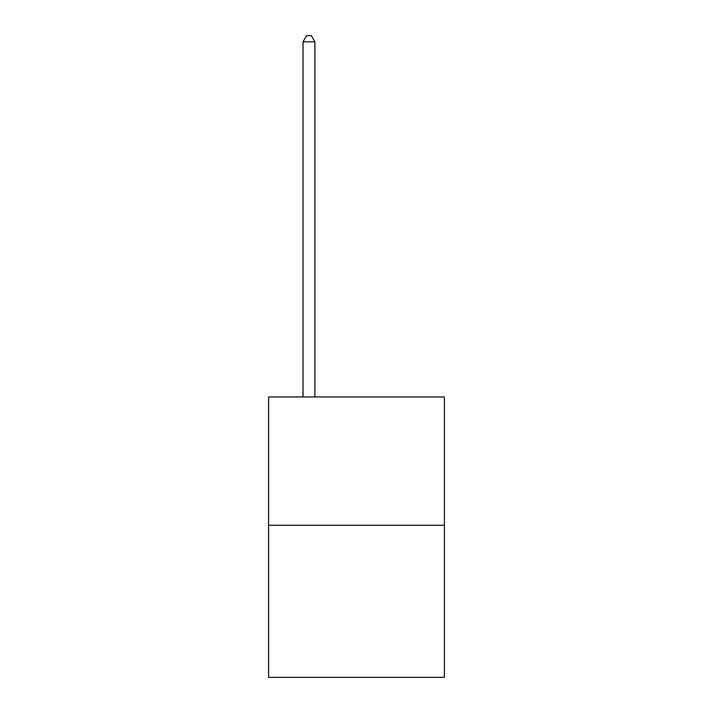 <?xml version="1.0" encoding="UTF-8"?>
<svg xmlns="http://www.w3.org/2000/svg" width="713" height="713" viewBox="0 0 713 713"><rect width="100%" height="100%" fill="white"/><g stroke="black" fill="none" stroke-linecap="round" stroke-linejoin="round"><path stroke-width="1.07" d="M444.422 525.267L444.422 396.945L268.578 396.945L268.578 677.35L444.422 677.35L444.422 525.267L268.578 525.267M314.914 396.945L314.914 41.826L303.034 41.826L303.034 396.945M303.034 41.826L306.599 35.65L311.349 35.65L314.914 41.826"/></g></svg>
